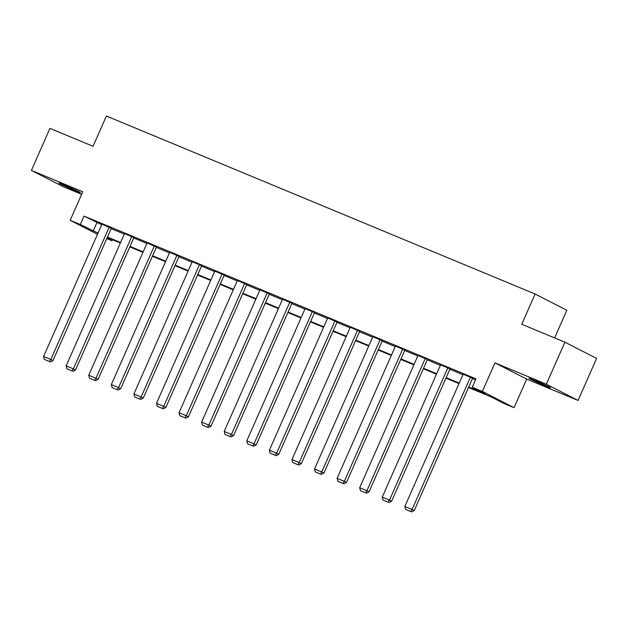 <?xml version="1.0" encoding="UTF-8"?>
<svg xmlns="http://www.w3.org/2000/svg" width="628" height="628" viewBox="0 0 628 628"><rect width="100%" height="100%" fill="white"/><g stroke="black" fill="none" stroke-linecap="round" stroke-linejoin="round"><path stroke-width="0.94" d="M75.179 190.653A11.767 0.416 -156.2 0 0 80.455 192.592A11.767 0.416 -156.2 0 0 75.101 189.829A11.767 0.416 -156.2 0 0 64.205 185.032A11.767 0.416 -156.2 0 0 58.93 183.093A11.767 0.416 -156.2 0 0 64.292 185.857A11.767 0.416 -156.2 0 0 75.179 190.653M545.261 385.82A11.767 0.416 -156.2 0 0 550.536 387.751A11.767 0.416 -156.2 0 0 545.175 384.988A11.767 0.416 -156.2 0 0 534.287 380.199A11.767 0.416 -156.2 0 0 529.011 378.26A11.767 0.416 -156.2 0 0 534.373 381.023A11.767 0.416 -156.2 0 0 545.261 385.82M112.491 239.708L112.027 240.767L106.784 238.585M554.618 337.911L566.817 310.263L535.095 294.014L106.407 116.031L93.062 146.293L49.934 128.379L31.4 170.408L63.122 186.649L81.632 194.335M535.095 294.014L521.75 324.268L564.878 342.174L596.6 358.423L578.066 400.444L546.344 384.195L494.966 362.866L482.367 391.44L514.081 407.69L503.954 403.482L491.096 396.896L468.488 387.507M494.966 362.866L526.688 379.116L578.066 400.444M526.688 379.116L514.081 407.69M564.878 342.174L546.344 384.195M468.708 387.021L485.091 393.819L472.232 387.233L475.938 378.825L84.011 216.111L101.712 224.706M111.172 228.631L124.289 234.079M133.748 238.004L146.866 243.452M156.325 247.385L169.442 252.833M178.901 256.758L192.019 262.206M201.478 266.131L214.603 271.579M224.055 275.504L237.18 280.952M246.639 284.877L259.757 290.324M269.216 294.249L282.333 299.697M291.792 303.622L304.91 309.07M314.369 312.995L327.486 318.443M336.946 322.368L350.071 327.816M359.522 331.741L372.647 337.189M382.099 341.122L395.224 346.562M404.683 350.495L417.801 355.943M427.26 359.868L440.377 365.315M449.836 369.24L462.954 374.688M472.413 378.613L475.475 379.885M472.578 378.244L463.174 374.202M450.001 368.871L440.589 364.829M427.417 359.499L418.012 355.448M404.84 350.126L395.436 346.075M382.264 340.753L372.859 336.702M359.687 331.372L350.283 327.329M337.11 321.999L327.706 317.956M314.534 312.626L305.13 308.584M291.957 303.253L282.545 299.211M269.373 293.88L259.968 289.838M246.796 284.508L237.392 280.465M224.22 275.135L214.815 271.092M201.643 265.762L192.239 261.711M179.066 256.389L169.662 252.338M156.49 247.016L147.085 242.965M133.913 237.635L124.501 233.592M111.329 228.262L101.924 224.22M97.481 234.299L70.179 220.31L82.778 191.736L31.4 170.408M70.179 220.31L80.305 224.518L98.007 233.114M84.011 216.111L80.305 224.518M472.232 387.233L482.367 391.44M106.964 238.169L112.027 240.767M459.029 383.582L445.911 378.135M436.452 374.209L423.335 368.762M413.876 364.837L400.758 359.389M391.299 355.464L378.182 350.016M368.722 346.091L355.597 340.643M346.146 336.718L333.021 331.27M323.569 327.345L310.444 321.897M300.985 317.964L287.867 312.524M278.408 308.591L265.291 303.143M255.832 299.218L242.714 293.771M233.255 289.846L220.138 284.398M210.678 280.473L197.553 275.025M188.102 271.1L174.977 265.652M165.517 261.727L152.4 256.279M142.941 252.354L129.823 246.906M120.364 242.981L107.247 237.533M107.459 237.039L120.584 242.486M130.043 246.411L143.16 251.859M152.62 255.784L165.737 261.232M175.196 265.157L188.314 270.605M197.773 274.53L210.89 279.978M220.35 283.911L233.475 289.351M242.926 293.284L256.051 298.732M265.503 302.657L278.628 308.105M288.087 312.03L301.204 317.478M310.664 321.403L323.781 326.85M333.24 330.775L346.358 336.223M355.817 340.148L368.934 345.596M378.394 349.521L391.519 354.969M400.97 358.894L414.095 364.342M423.547 368.267L436.672 373.715M446.131 377.64L459.249 383.088M96.877 222.697L93.164 231.104M470.435 377.145L412.07 509.465L414.213 510.564L472.601 378.189M463.197 374.139L404.84 506.458L412.07 509.465L410.665 511.53L405.602 509.426L410.665 511.53M414.213 510.564L411.521 511.969M405.602 509.426L404.84 506.458M447.858 367.773L389.493 500.092L391.637 501.191L450.025 368.817M440.62 364.766L382.256 497.086L389.493 500.092L388.088 502.157L383.025 500.053L388.088 502.157M391.637 501.191L388.944 502.596M383.025 500.053L382.256 497.086M425.274 358.4L366.917 490.719L369.06 491.818L427.448 359.436M418.044 355.393L359.679 487.713L366.917 490.719L365.512 492.784L360.448 490.68L365.512 492.784M369.06 491.818L366.367 493.223M360.448 490.68L359.679 487.713M402.697 349.027L344.34 481.346L346.483 482.437L404.872 350.063M395.459 346.02L337.103 478.34L344.34 481.346L342.935 483.403L337.872 481.307L342.935 483.403M346.483 482.437L343.791 483.843M337.872 481.307L337.103 478.34M380.121 339.654L321.764 471.966L323.907 473.065L382.287 340.69M372.883 336.647L314.526 468.967L321.764 471.966L320.359 474.03L315.287 471.926L320.359 474.03M323.907 473.065L321.214 474.47M315.287 471.926L314.526 468.967M357.544 330.281L299.187 462.593L301.33 463.692L359.711 331.317M350.306 327.274L291.949 459.594L299.187 462.593L297.782 464.657L292.711 462.553L297.782 464.657M301.33 463.692L298.638 465.097M292.711 462.553L291.949 459.594M334.967 320.9L276.61 453.22L278.754 454.319L337.134 321.944M327.73 317.901L269.373 450.221L276.61 453.22L275.197 455.284L270.134 453.18L275.197 455.284M278.754 454.319L276.061 455.724M270.134 453.18L269.373 450.221M312.391 311.527L254.026 443.847L256.169 444.946L314.557 312.571M305.153 308.529L246.796 440.84L254.026 443.847L252.621 445.911L247.558 443.808L252.621 445.911M256.169 444.946L253.476 446.351M247.558 443.808L246.796 440.84M289.814 302.154L231.449 434.474L233.592 435.573L291.981 303.198M282.576 299.156L224.212 431.467L231.449 434.474L230.044 436.539L224.981 434.435L230.044 436.539M233.592 435.573L230.9 436.978M224.981 434.435L224.212 431.467M267.23 292.781L208.873 425.101L211.016 426.2L269.404 293.826M260 289.775L201.635 422.095L208.873 425.101L207.468 427.166L202.404 425.062L207.468 427.166M211.016 426.2L208.323 427.605M202.404 425.062L201.635 422.095M244.653 283.409L186.296 415.728L188.439 416.827L246.82 284.453M237.415 280.402L179.059 412.722L186.296 415.728L184.891 417.793L179.828 415.689L184.891 417.793M188.439 416.827L185.747 418.232M179.828 415.689L179.059 412.722M222.076 274.036L163.72 406.355L165.863 407.454L224.243 275.08M214.839 271.029L156.482 403.349L163.72 406.355L162.314 408.42L157.243 406.316L162.314 408.42M165.863 407.454L163.17 408.859M157.243 406.316L156.482 403.349M199.5 264.663L141.143 396.982L143.286 398.081L201.666 265.699M192.262 261.656L133.905 393.976L141.143 396.982L139.738 399.047L134.667 396.943L139.738 399.047M143.286 398.081L140.594 399.486M134.667 396.943L133.905 393.976M176.923 255.29L118.566 387.609L120.709 388.701L179.09 256.326M169.686 252.283L111.329 384.603L118.566 387.609L117.153 389.666L112.09 387.57L117.153 389.666M120.709 388.701L118.017 390.106M112.09 387.57L111.329 384.603M154.347 245.917L95.982 378.229L98.125 379.328L156.513 246.953M147.109 242.91L88.752 375.23L95.982 378.229L94.577 380.293L89.514 378.189L94.577 380.293M98.125 379.328L95.432 380.733M89.514 378.189L88.752 375.23M131.77 236.544L73.405 368.856L75.548 369.955L133.937 237.58M124.532 233.538L66.168 365.857L73.405 368.856L72 370.92L66.937 368.817L72 370.92M75.548 369.955L72.856 371.36M66.937 368.817L66.168 365.857M109.186 227.171L50.829 359.483L52.972 360.582L111.36 228.207M101.956 224.165L43.591 356.484L50.829 359.483L49.424 361.547L44.36 359.444L49.424 361.547M52.972 360.582L50.279 361.987M44.36 359.444L43.591 356.484"/></g></svg>
